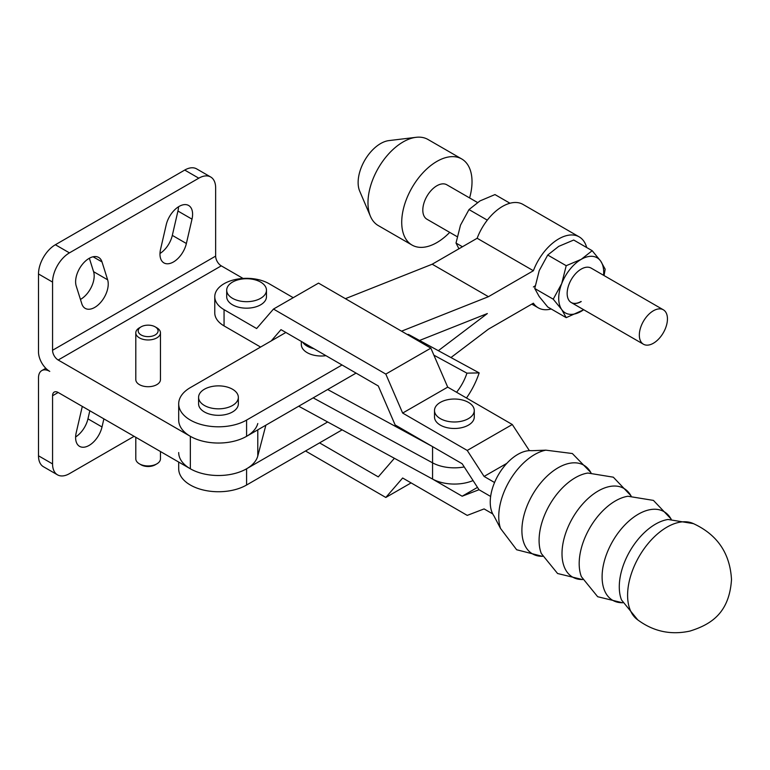 <?xml version="1.0" encoding="UTF-8"?>
<svg xmlns="http://www.w3.org/2000/svg" width="770" height="770" viewBox="0 0 770 770"><rect width="100%" height="100%" fill="white"/><g stroke="black" fill="none" stroke-linecap="round" stroke-linejoin="round"><path stroke-width="1.16" d="M581.061 301.484A19.885 11.483 -60 0 1 571.196 302.514M581.206 301.57A19.885 11.483 -60 0 1 571.263 302.552A19.885 11.483 -60 0 1 568.221 286.623A19.885 11.483 -60 0 1 581.206 269.096A19.885 11.483 -60 0 1 591.148 268.114L663.326 309.79A19.885 11.483 120 0 0 656.223 309.473A19.885 11.483 120 0 0 641.006 326.461A19.885 11.483 120 0 0 643.451 344.228A19.885 11.483 120 0 0 650.554 344.546A19.885 11.483 120 0 0 665.771 327.558A19.885 11.483 120 0 0 663.326 309.79M219.094 408.832A19.885 11.483 0 0 0 238.344 397.358A19.885 11.483 0 0 0 217.833 385.876A19.885 11.483 0 0 0 198.583 397.358A19.885 11.483 0 0 0 219.094 408.832M198.583 397.358L198.583 403.846A19.885 11.483 0 0 0 219.094 415.319A19.885 11.483 0 0 0 238.344 403.846L238.344 397.358M301.33 341.418L301.33 344.527A19.885 11.483 0 0 0 321.85 356A19.885 11.483 0 0 0 325.96 355.673M285.872 332.467L190.344 387.608A39.77 22.956 0 0 0 178.698 403.846A39.77 22.956 0 0 0 203.251 425.059A39.77 22.956 0 0 0 246.583 420.083L246.583 436.32A39.77 22.956 180 0 1 203.251 441.297A39.77 22.956 180 0 1 178.698 420.083L178.698 403.846M586.682 247.526A40.964 23.649 120 0 0 579.194 236.871L522.955 204.406A40.964 23.649 120 0 0 477.15 238.267L432.201 264.216L345.393 298.673M579.194 236.871A40.964 23.649 120 0 0 533.389 270.732L477.15 238.267M533.389 270.732L488.44 296.691L432.201 264.216M488.44 296.691L401.545 331.177M342.034 364.98L246.583 420.083M246.583 436.32L356.067 373.103M419.554 340.456L487.343 313.554L438.342 350.677M535.121 286.094A19.885 11.483 -60 0 0 533.389 286.969A19.885 11.483 120 0 0 535.169 285.805M509.981 203.242L494.975 194.579L479.98 200.912L468.997 209.575L460.499 225.148L456.013 243.051L458.939 248.777M487.304 220.143L468.997 209.575M462.433 246.756L456.013 243.051M604.046 275.564L605.172 269.182L600.687 261.097L592.188 250.702L573.708 240.038L558.712 246.371L547.73 255.034L539.231 270.607L534.746 288.5L539.231 296.585L547.73 306.98L566.21 317.654L583.727 309.752M566.21 265.698L561.725 283.591A31.811 18.364 -60 0 1 581.206 259.355L566.21 265.698L547.73 255.034M603.565 275.285A31.811 18.364 -60 0 0 600.687 261.097A31.811 18.364 -60 0 0 581.206 259.355L592.188 250.702M553.226 299.174L561.725 309.569A31.811 18.364 -60 0 1 561.725 283.591L553.226 299.174L534.746 288.5M583.679 309.723A31.811 18.364 -60 0 1 581.206 311.311A31.811 18.364 -60 0 1 561.725 309.569L566.21 317.654M302.687 342.198A19.885 11.483 0 0 0 313.939 348.714M342.13 429.853L246.583 485.023A39.77 22.956 180 0 1 203.251 489.999A39.77 22.956 180 0 1 178.698 468.786L178.698 462.058M178.698 452.548A39.77 22.956 0 0 0 203.251 473.762A39.77 22.956 0 0 0 246.583 468.786L327.654 421.979M551.204 308.982A40.964 23.649 -60 0 1 538.23 307.817A40.964 23.649 -60 0 1 533.389 303.197L488.44 329.156L450.96 357.55M477.448 202.472L446.812 184.781A19.885 11.483 120 0 0 439.699 184.463A19.885 11.483 120 0 0 424.491 201.451A19.885 11.483 120 0 0 426.927 219.219L457.13 236.66M469.594 197.938A49.713 28.702 120 0 0 461.721 158.957L427.976 139.476A49.713 28.702 120 0 0 416.041 137.32L388.898 140.602A31.811 18.364 120 0 0 362.256 165.146A31.811 18.364 120 0 0 359.706 191.162L370.437 216.312A49.713 28.702 120 0 0 378.272 225.572L412.017 245.053A49.713 28.702 120 0 0 449.709 232.376M416.041 137.32A49.713 28.702 120 0 0 374.422 175.666A49.713 28.702 120 0 0 370.437 216.312M461.721 158.957A49.713 28.702 120 0 0 408.167 195.147A49.713 28.702 120 0 0 412.017 245.053M473.069 480.567A31.811 18.364 180 0 1 432.567 479.065L299.395 406.599A31.811 18.364 180 0 1 298.721 406.223M432.567 446.61L432.567 462.837L313.188 397.869L432.567 462.837A31.811 18.364 0 0 0 464.223 466.938A31.811 18.364 0 0 1 432.567 462.837L432.567 479.065M433.895 355.172L466.938 373.161A35.786 20.049 -61.4 0 1 456.581 392.257M432.201 446.408L327.654 389.514M466.485 397.994A55.671 31.185 118.6 0 0 479.161 372.892L408.495 334.44L407.224 334.469M466.938 373.161L479.161 372.892M692.374 523.157A55.671 32.186 120.1 0 0 650.361 540.944A55.671 32.186 120.1 0 0 627.598 595.268A55.671 32.186 120.1 0 0 636.8 619.157C652.719 631.342 670.439 635.317 689.959 631.073C710.739 624.566 729.296 613.286 731.5 579.579C730.018 552.937 716.976 534.13 692.374 523.157M500.529 528.451A50.695 29.308 120.1 0 1 498.748 516.603A50.695 29.308 120.1 0 1 545.853 450.161L531.733 450.7A38.991 22.542 120.1 0 0 504.081 466.533A38.991 22.542 120.1 0 0 490.24 502.107A38.991 22.542 120.1 0 0 493.965 515.938L500.529 528.451L516.651 549.751L542.542 556.373M494.561 482.511L484.089 476.438L467.236 450.45L402.652 413.067L385.808 374.085L273.485 309.059L256.631 328.53L224.06 309.665A31.811 18.364 180 0 1 214.772 296.7A31.811 18.364 180 0 1 234.427 279.722A31.811 18.364 180 0 1 269.115 283.726L293.226 297.692M214.772 296.7L214.772 312.938A31.811 18.364 0 0 0 224.06 325.903L260.597 347.058M271.252 340.898L280.992 329.647L378.291 385.972L395.135 424.944L462.154 463.742L479.007 489.73L462.154 496.217L432.201 478.873M490.644 496.467L479.007 489.73L490.644 496.467M529.385 450.642L512.291 424.511L447.707 387.127L430.853 348.146L318.53 283.119L273.485 309.059M266.468 290.203L266.468 296.7A19.885 11.483 180 0 1 253.176 307.528A19.885 11.483 180 0 1 231.077 303.881A19.885 11.483 180 0 1 226.698 296.7L226.698 290.203A19.885 11.483 180 0 1 239.99 279.375A19.885 11.483 180 0 1 262.089 283.023A19.885 11.483 180 0 1 266.468 290.203A19.885 11.483 180 0 1 253.176 301.031A19.885 11.483 180 0 1 231.077 297.393A19.885 11.483 180 0 1 226.698 290.203M484.089 476.438L506.853 463.338M467.236 450.45L512.291 424.511M434.501 410.506L434.501 417.003A19.885 11.483 -0 0 0 438.871 424.183A19.885 11.483 -0 0 0 460.98 427.831A19.885 11.483 -0 0 0 474.272 417.003L474.272 410.506A19.885 11.483 180 0 1 460.98 421.334A19.885 11.483 180 0 1 438.871 417.686A19.885 11.483 180 0 1 434.501 410.506A19.885 11.483 180 0 1 447.793 399.678A19.885 11.483 180 0 1 469.892 403.326A19.885 11.483 180 0 1 474.272 410.506M402.652 413.067L447.707 387.127M385.808 374.085L430.853 348.146M394.384 458.294L378.291 476.89L319.56 442.885M305.526 450.989L385.808 497.468L411.113 482.896M385.808 497.468L402.652 478.006L467.236 515.39L484.089 508.912L492.752 513.927M462.154 496.217L477.487 487.391M156.849 463.858L155.165 464.83A9.943 5.737 180 0 1 141.102 464.83L139.418 463.858A12.33 7.113 0 0 0 156.849 463.858A12.33 7.113 0 0 0 160.458 458.824L160.458 451.528M89.349 258.248L93.584 271.675A19.086 11.021 -60 0 1 80.677 299.299A19.086 11.021 -60 0 1 80.446 299.434M94.739 307.413A19.086 11.021 -60 0 1 85.191 308.356A19.086 11.021 -60 0 1 81.841 303.861L76.211 285.997A19.086 11.021 -60 0 1 82.149 264.639A19.086 11.021 -60 0 1 98.656 257.44A19.086 11.021 -60 0 1 102.015 261.935L107.636 279.799A19.086 11.021 -60 0 1 94.739 307.413M173.471 261.954A19.086 11.021 -60 0 1 163.933 262.907A19.086 11.021 -60 0 1 160.574 249.239L166.195 224.888A19.086 11.021 -60 0 1 188.64 205.484A19.086 11.021 -60 0 1 191.999 219.152L186.379 243.503A19.086 11.021 -60 0 1 173.471 261.954M141.102 334.95A9.943 5.737 0 0 0 155.165 334.95A9.943 5.737 0 0 0 155.165 326.836L156.849 327.808A12.33 7.113 180 0 1 160.458 332.842A12.33 7.113 180 0 1 152.845 339.416A12.33 7.113 180 0 1 139.418 337.876A12.33 7.113 180 0 1 135.799 332.842A12.33 7.113 180 0 1 139.418 327.808L141.102 326.836A9.943 5.737 0 0 0 141.102 334.95M135.799 332.842L135.799 379.6A12.33 7.113 0 0 0 139.418 384.634A12.33 7.113 0 0 0 152.845 386.174A12.33 7.113 0 0 0 160.458 379.6L160.458 332.842M156.849 327.808L155.165 326.836A9.943 5.737 0 0 0 141.102 326.836M243.079 278.442L221.279 265.852L58.183 360.014L190.344 436.32A39.77 22.956 0 0 0 230.885 441.893A39.77 22.956 0 0 0 257.786 423.519M58.183 392.488A7.95 4.591 -120 0 0 54.208 392.094A7.95 4.591 -120 0 0 52.562 395.732L58.183 392.488L190.344 468.786A39.77 22.956 0 0 0 230.885 474.368A39.77 22.956 0 0 0 257.786 455.994L265.871 425.184M58.183 360.014A7.95 4.591 60 0 1 52.562 350.273L52.562 282.089A23.86 13.773 -60 0 1 69.435 252.868L198.785 178.188A23.86 13.773 -60 0 1 210.71 177.004A23.86 13.773 -60 0 1 215.648 187.928L215.648 256.112A7.95 4.591 -120 0 0 221.279 265.852M52.562 282.089L38.5 273.966L38.5 351.9A15.91 9.182 -120 0 0 49.752 371.381A15.91 9.182 60 0 0 41.792 370.591A15.91 9.182 60 0 0 38.5 377.878L38.5 455.802A23.86 13.773 120 0 0 43.438 466.726L57.5 474.84A23.86 13.773 120 0 0 69.435 473.656L134.105 436.32M38.5 273.966A23.86 13.773 -60 0 1 55.373 244.745L184.723 170.064A23.86 13.773 -60 0 1 196.648 168.89L210.71 177.004M178.524 206.784A19.086 11.021 -60 0 1 177.937 211.038L172.316 235.389A19.086 11.021 -60 0 1 159.987 253.494M75.633 436.946A19.086 11.021 120 0 0 87.953 418.842L89.82 410.757M52.562 395.732L52.562 463.915A23.86 13.773 120 0 0 57.5 474.84M82.352 406.435A19.086 11.021 120 0 0 81.841 408.341L76.211 432.692A19.086 11.021 120 0 0 79.57 446.359A19.086 11.021 120 0 0 102.015 426.965L103.883 418.87M141.102 464.83L139.418 463.858A12.33 7.113 0 0 1 135.799 458.824L135.799 437.302M246.583 468.786L246.583 485.023M299.395 405.829L299.395 406.599M693.597 523.658L668.081 519.471A51.224 29.616 120.1 0 0 619.282 586.817A51.224 29.616 120.1 0 0 621.496 599.926L637.839 619.975M622.699 602.727A51.224 29.616 -59.9 0 1 602.101 576.865A51.224 29.616 -59.9 0 1 630.361 519.808A51.224 29.616 -59.9 0 1 671.103 519.115M671.19 519.115L653.432 500.404L627.983 496.255A51.224 29.616 120.1 0 0 579.184 563.601A51.224 29.616 120.1 0 0 581.398 576.711L597.674 596.721L622.738 602.804M582.601 579.512A51.224 29.616 -59.9 0 1 562.004 553.649A51.224 29.616 -59.9 0 1 590.263 496.592A51.224 29.616 -59.9 0 1 631.005 495.899M631.092 495.899L613.334 477.188L587.885 473.04A51.224 29.616 120.1 0 0 539.087 540.386A51.224 29.616 120.1 0 0 541.3 553.505L557.576 573.506L582.64 579.589M542.504 556.296A51.224 29.616 -59.9 0 1 521.896 530.434A51.224 29.616 -59.9 0 1 550.165 473.377A51.224 29.616 -59.9 0 1 590.908 472.684M224.06 309.665L224.06 325.903M257.786 429.853L257.786 455.994M190.344 436.32L190.344 468.786M69.435 252.868L55.373 244.745M198.785 178.188L184.723 170.064M52.562 350.273L215.648 256.112M191.999 219.152L177.937 211.038M186.379 243.503L172.316 235.389M102.015 261.935L93.083 256.785M107.636 279.799L93.584 271.675M52.562 463.915L38.5 455.802M102.015 426.965L87.953 418.842M531.81 304.111L538.23 307.817M643.451 344.228L571.263 302.552M545.853 450.161L572.351 453.53L590.994 472.684M45.805 368.281L41.792 370.591"/></g></svg>
